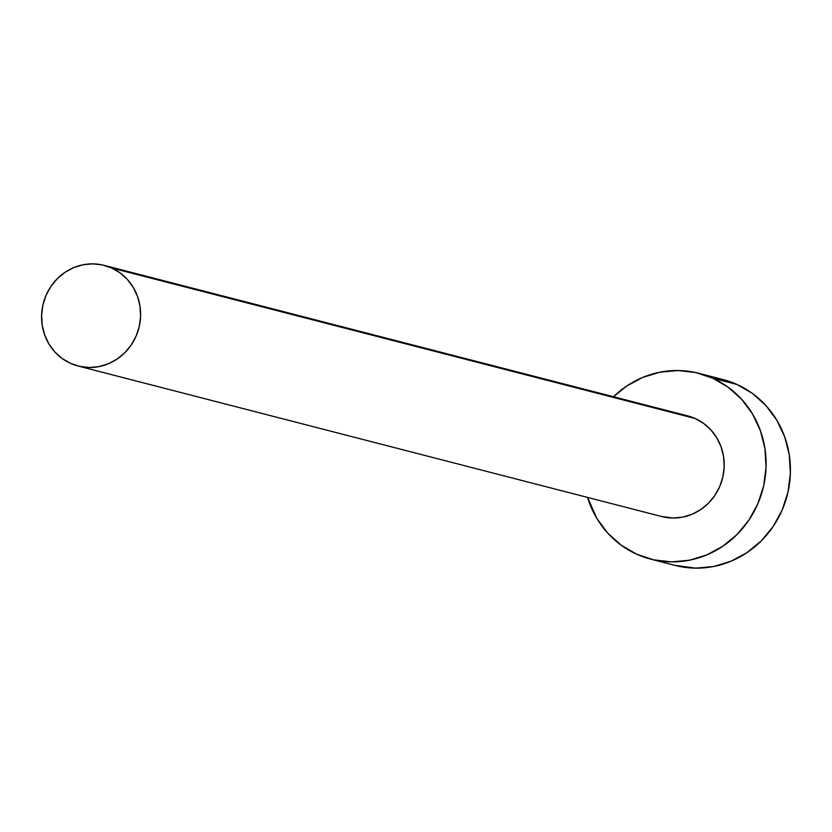 <?xml version="1.0" encoding="UTF-8"?>
<svg xmlns="http://www.w3.org/2000/svg" width="832" height="832" viewBox="0 0 832 832"><rect width="100%" height="100%" fill="white"/><g stroke="black" fill="none" stroke-linecap="round" stroke-linejoin="round"><path stroke-width="1.25" d="M78.114 366.018L661.7 516.537A51.99 49.358 -75.5 0 0 721.271 482.57A51.99 49.358 -75.5 0 0 695.219 418.517L111.634 267.998A51.99 49.358 104.5 0 1 137.675 332.041A51.99 49.358 104.5 0 1 78.114 366.018A51.99 49.358 104.5 0 1 70.554 363.366A51.99 49.358 104.5 0 1 44.512 299.312A51.99 49.358 104.5 0 1 104.073 265.346A51.99 49.358 104.5 0 1 111.634 267.998L695.219 418.517L703.622 423.394L710.902 429.915L716.799 437.83L721.074 446.836L723.57 456.591L724.183 466.71L722.894 476.809L719.753 486.502L714.875 495.414L708.458 503.204L700.752 509.569L692.026 514.27L682.646 517.13L672.963 518.024L661.565 516.506M650.718 559.135L675.033 565.406A95.971 91.114 -75.5 0 0 785.002 502.684A95.971 91.114 -75.5 0 0 736.913 384.436L712.598 378.165A95.971 91.114 104.5 0 1 760.687 496.413A95.971 91.114 104.5 0 1 650.718 559.135A95.971 91.114 104.5 0 1 636.771 554.237A95.971 91.114 104.5 0 1 587.538 497.411L596.939 518.575L607.818 533.187L621.275 545.23L636.771 554.237L653.734 559.853L671.497 561.87L689.385 560.217L706.711 554.944L722.8 546.27L737.038 534.508L748.894 520.135L757.879 503.672L763.682 485.784L766.064 467.137L764.93 448.448L760.323 430.456L752.43 413.826L741.551 399.214L728.104 387.171L712.598 378.165L736.913 384.436A95.971 91.114 -75.5 0 0 722.966 379.538L698.651 373.266A95.971 91.114 104.5 0 1 712.598 378.165L695.635 372.549L677.872 370.531L659.984 372.185L642.668 377.458L626.569 386.131L613.506 396.729A95.971 91.114 104.5 0 1 698.651 373.266M687.544 415.834L695.219 418.517A51.99 49.358 -75.5 0 0 687.669 415.865L104.073 265.346M674.773 565.334L695.812 568.142L713.7 566.488L731.026 561.215L747.115 552.542L761.363 540.779L773.209 526.406L782.205 509.943L787.998 492.055L790.379 473.408L789.246 454.719L784.638 436.727L776.745 420.098L765.866 405.486L752.419 393.442L736.913 384.436L722.738 379.486M111.634 267.998L102.44 264.95L92.82 263.858L83.127 264.753L73.746 267.602L65.031 272.303L57.314 278.678L50.898 286.468L46.03 295.381L42.89 305.074L41.6 315.172L42.214 325.291L44.71 335.046L48.984 344.053L54.87 351.967L62.161 358.488L70.554 363.366L79.747 366.402L89.367 367.505L99.06 366.6L108.441 363.75L117.156 359.05L124.873 352.685L131.29 344.895L136.157 335.982L139.298 326.29L140.587 316.181L139.974 306.062L137.478 296.317L133.203 287.31L127.317 279.396L120.026 272.875L111.634 267.998"/></g></svg>
